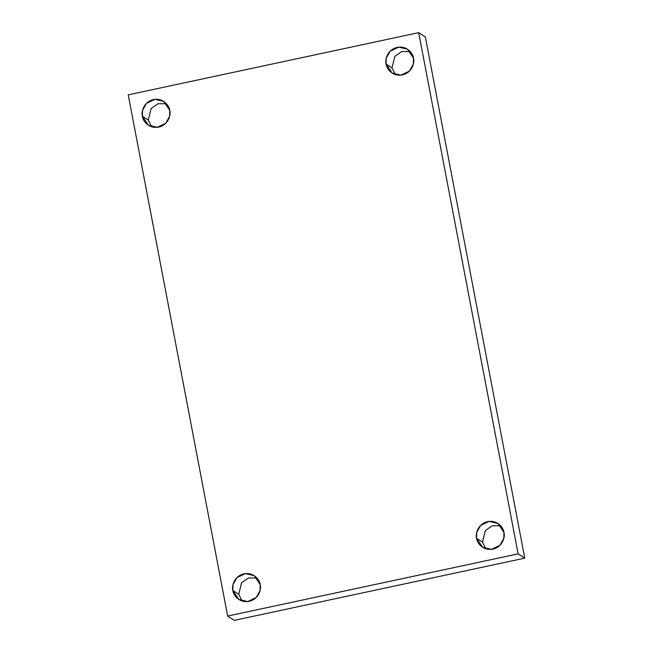 <?xml version="1.0" encoding="UTF-8"?>
<svg xmlns="http://www.w3.org/2000/svg" width="653" height="653" viewBox="0 0 653 653"><rect width="100%" height="100%" fill="white"/><g stroke="black" fill="none" stroke-linecap="round" stroke-linejoin="round"><path stroke-width="0.98" d="M485.799 548.781L482.494 542.121L476.592 538.309L482.6 547.271L491.374 549.369L499.937 545.312L503.838 538.317L503.961 532.448C505.283 536.35 502.998 546.773 492.901 549.132C482.738 551.116 476.812 542.447 476.592 538.309C475.278 534.399 477.563 523.975 487.652 521.625C497.823 519.641 503.749 528.301 503.961 532.448L497.961 523.486L489.179 521.38L480.616 525.445L476.714 532.44L476.592 538.309L482.494 542.121L485.31 530.611L492.15 525.812L500.655 525.779L492.15 525.812L485.31 530.611L482.494 542.121L485.799 548.781M395.334 74.54L392.029 67.879L386.127 64.067L392.135 73.03L400.909 75.128L409.472 71.071L413.373 64.076L413.496 58.207C414.818 62.108 412.533 72.532 402.436 74.891C392.273 76.874 386.339 68.206 386.127 64.067C384.805 60.158 387.09 49.734 397.187 47.383C407.35 45.4 413.276 54.06 413.496 58.207L407.488 49.244L398.714 47.138L390.151 51.203L386.25 58.199L386.127 64.067L392.029 67.879L394.845 56.37L401.685 51.571L410.19 51.538L401.685 51.571L394.845 56.37L392.029 67.879L395.334 74.54M151.594 126.739L148.288 120.07L142.387 116.258L148.394 125.221L157.177 127.327L165.731 123.262L169.641 116.267L169.764 110.398C171.078 114.308 168.792 124.731 158.695 127.082C148.533 129.065 142.607 120.405 142.387 116.258C141.072 112.357 143.358 101.933 153.455 99.574C163.617 97.591 169.543 106.259 169.764 110.398L163.756 101.435L154.973 99.338L146.419 103.394L142.509 110.39L142.387 116.258L148.288 120.07L151.104 108.561L157.953 103.762L166.458 103.729L157.953 103.762L151.104 108.561L148.288 120.07L151.594 126.739M242.059 600.98L238.753 594.312L232.86 590.5L238.859 599.462L247.642 601.568L256.205 597.503L260.106 590.508L260.229 584.639C261.543 588.549 259.257 598.972 249.168 601.323C238.998 603.307 233.072 594.646 232.86 590.5C231.537 586.598 233.823 576.175 243.92 573.816C254.082 571.832 260.008 580.501 260.229 584.639L254.221 575.677L245.446 573.579L236.884 577.636L232.974 584.631L232.86 590.5L238.753 594.312L241.577 582.803L248.418 578.003L256.923 577.97L248.418 578.003L241.577 582.803L238.753 594.312L242.059 600.98M227.66 616.057L128.233 94.848L418.695 32.65L425.34 36.943L418.695 32.65L518.123 553.858L524.767 558.152L425.34 36.943L524.767 558.152L518.123 553.858L227.66 616.057L234.305 620.35L227.66 616.057L518.123 553.858L418.695 32.65L128.233 94.848L227.66 616.057M234.305 620.35L524.767 558.152L234.305 620.35"/></g></svg>
